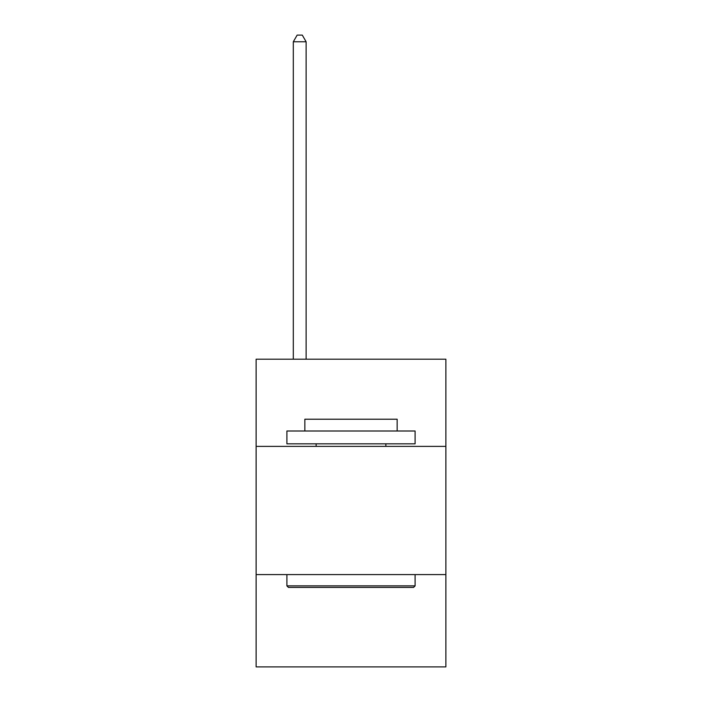 <?xml version="1.0" encoding="UTF-8"?>
<svg xmlns="http://www.w3.org/2000/svg" width="702" height="702" viewBox="0 0 702 702"><rect width="100%" height="100%" fill="white"/><g stroke="black" fill="none" stroke-linecap="round" stroke-linejoin="round"><path stroke-width="1.05" d="M445.875 446.384L445.875 359.205L256.125 359.205L256.125 446.384L445.875 446.384L445.875 666.9L256.125 666.9L256.125 446.384M445.875 574.596L256.125 574.596M288.434 587.416L286.899 585.872L415.101 585.872L413.566 587.416L288.434 587.416M415.101 431.002L415.101 443.822L286.899 443.822L286.899 431.002L415.101 431.002M304.843 431.002L304.843 419.208L397.156 419.208L397.156 431.002M415.101 574.596L415.101 585.872M286.899 574.596L286.899 585.872M385.872 443.822L385.872 446.384M316.128 443.822L316.128 446.384M306.125 359.205L306.125 41.769L293.304 41.769L293.304 359.205M293.304 41.769L297.157 35.1L302.281 35.1L306.125 41.769"/></g></svg>
